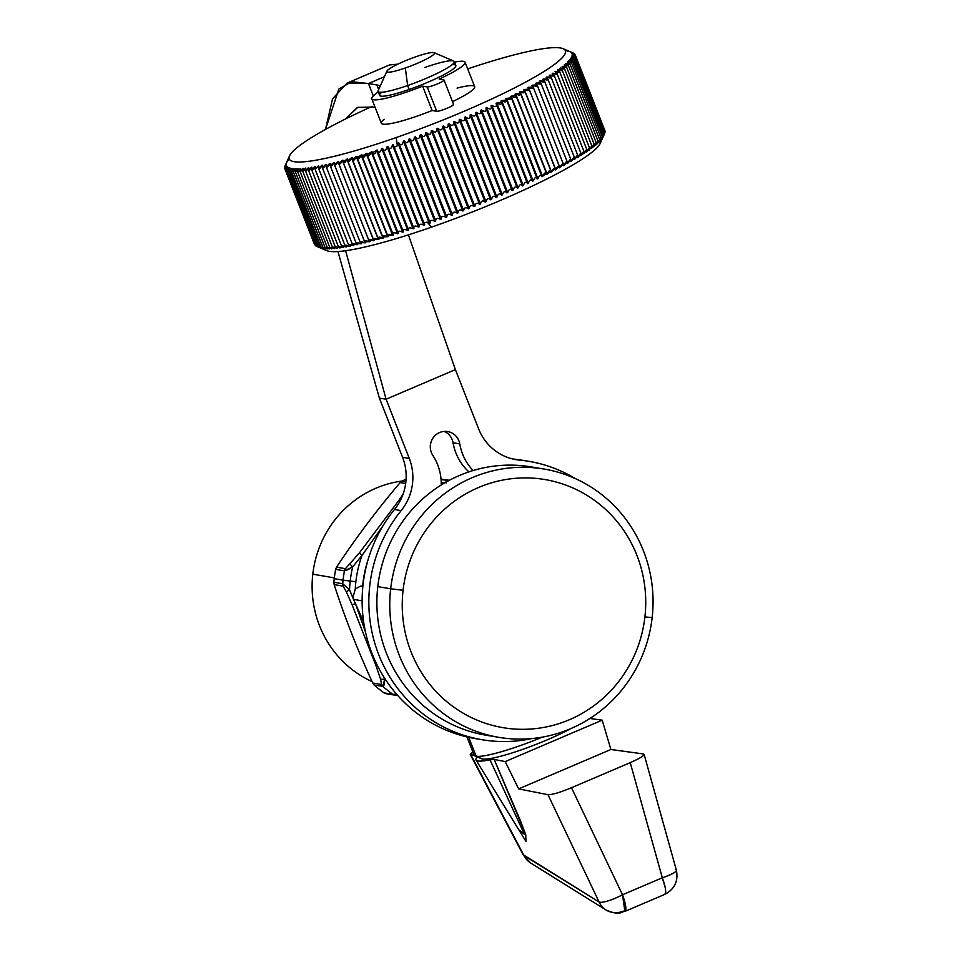 <?xml version="1.0" encoding="UTF-8"?>
<svg xmlns="http://www.w3.org/2000/svg" width="961" height="961" viewBox="0 0 961 961"><rect width="100%" height="100%" fill="white"/><g stroke="black" fill="none" stroke-linecap="round" stroke-linejoin="round"><path stroke-width="1.44" d="M441.231 483.972A112.509 108.785 -80.6 0 1 443.826 483.407A112.509 108.785 99.4 0 0 441.231 483.972M355.87 581.729A112.509 108.785 -80.6 0 1 362.033 555.386A112.509 108.785 99.4 0 0 355.87 581.729L350.212 581.057A117.626 113.722 -80.6 0 1 352.675 566.882L362.033 555.386L359.33 552.971L398.887 500.381L400.293 500.549L398.887 500.381L359.33 552.971L345.431 568.672A5.117 4.949 99.4 0 0 344.47 570.846A122.744 118.671 99.4 0 0 343.065 580.144L334.236 578.678A122.744 118.671 99.4 0 0 333.887 582.27L334.152 584.612C344.639 617.022 357.492 649.828 372.712 683.019L374.129 684.965A122.744 118.671 99.4 0 0 384.04 692.869L392.857 694.335A122.744 118.671 -80.6 0 1 382.946 686.43L381.613 684.508L372.712 683.019C357.492 649.828 344.639 617.022 334.152 584.612L343.041 586.09L346.296 591.724L349.528 589.874A117.626 113.722 -80.6 0 1 350.212 581.057L355.87 581.729A112.509 108.785 99.4 0 0 355.27 589.093L360.219 586.234L362.838 586.666L360.219 586.234L355.27 589.093A112.509 108.785 -80.6 0 1 355.87 581.729M367.775 560.768A107.404 103.836 99.4 0 0 363.018 582.642A107.404 103.836 -80.6 0 1 367.775 560.768M363.282 582.678L363.018 582.642A107.404 103.836 99.4 0 0 362.693 585.898L360.219 586.234L362.693 585.898A107.404 103.836 -80.6 0 1 363.018 582.642L363.282 582.678M362.129 600.817L353.504 599.388L352.927 597.634L355.27 589.093L352.927 597.634L349.528 589.874L353.504 599.388L362.129 600.817M363.666 621.995L353.504 599.388L355.33 603.532L352.206 605.022L346.296 591.724L352.206 605.022L355.33 603.532L363.666 621.995M482.278 739.766A141.147 136.474 99.4 0 0 532.154 738.516A141.147 136.474 -80.6 0 1 387.763 673.469A141.147 136.474 -80.6 0 1 401.157 510.615A141.147 136.474 99.4 0 0 377.072 650.213A141.147 136.474 99.4 0 0 482.278 739.766L475.575 738.649A141.147 136.474 -80.6 0 1 370.369 649.095A141.147 136.474 -80.6 0 1 394.454 509.498L401.157 510.615A51.137 49.443 99.4 0 0 409.278 458.421A51.137 49.443 -80.6 0 1 401.157 510.615L394.454 509.498A51.137 49.443 99.4 0 0 402.575 457.304L409.278 458.421L386.082 399.223L379.379 398.106L386.082 399.223L409.278 458.421L402.575 457.304L379.379 398.106L337.948 251.53L379.379 398.106L402.575 457.304A51.137 49.443 -80.6 0 1 394.454 509.498A141.147 136.474 99.4 0 0 370.958 650.729A141.147 136.474 99.4 0 0 478.926 739.165M525.235 460.775A141.147 136.474 99.4 0 0 512.79 458.986A141.147 136.474 -80.6 0 1 521.883 460.175L528.586 461.28A141.147 136.474 99.4 0 0 519.433 460.091L512.838 458.998L519.433 460.091A51.137 49.443 -80.6 0 1 516.117 459.658A51.137 49.443 -80.6 0 1 478.602 428.81L455.394 369.613L478.602 428.81A51.137 49.443 99.4 0 0 519.433 460.091A141.147 136.474 -80.6 0 1 575.375 478.602A141.147 136.474 99.4 0 0 528.586 461.28M444.246 431.405A15.34 14.835 -80.6 0 1 453.063 442.757A51.137 49.443 99.4 0 0 468.896 471.875A51.137 49.443 -80.6 0 1 453.063 442.757L459.766 443.874A51.137 49.443 99.4 0 0 473.088 470.542A51.137 49.443 -80.6 0 1 459.766 443.874L453.063 442.757A15.34 14.835 99.4 0 0 444.246 431.405M441.219 484.993A51.137 49.443 99.4 0 0 432.822 455.382A15.34 14.835 -80.6 0 1 447.658 431.561A15.34 14.835 -80.6 0 1 459.766 443.874A15.34 14.835 99.4 0 0 439.597 432.546A15.34 14.835 99.4 0 0 432.822 455.382A51.137 49.443 -80.6 0 1 441.219 484.993M449.364 480.284L441.027 479.167L449.364 480.284M406.083 479.191A122.744 118.671 99.4 0 0 402.058 481.077L400.172 482.566C376.592 510.387 355.378 538.592 336.53 567.194L335.653 569.38A122.744 118.671 99.4 0 0 334.236 578.678A122.744 118.671 -80.6 0 1 335.653 569.38L344.47 570.846L335.653 569.38L336.53 567.194L345.431 568.672L336.53 567.194C355.378 538.592 376.592 510.387 400.172 482.566L405.674 483.491L400.172 482.566L402.058 481.077L405.89 481.725L402.058 481.077A122.744 118.671 -80.6 0 1 406.083 479.191M383.115 525.607L362.033 555.386L352.675 566.882A117.626 113.722 99.4 0 0 350.212 581.057L343.065 580.144A122.744 118.671 -80.6 0 1 344.47 570.846L345.431 568.672L359.33 552.971L362.033 555.386M441.207 482.338L444.835 482.806L441.207 482.338M446.048 480.224L441.063 479.551L446.048 480.224L446.072 482.963L446.048 480.224M365.504 632.086L355.798 604.601L365.504 632.086M376.171 666.189L352.206 605.022L376.171 666.189L377.841 666.417L376.171 666.189L380.592 679.247L376.171 666.189M383.727 676.796L384.592 679.331L380.592 679.247L381.613 684.508L380.592 679.247L384.592 679.331L383.727 676.796M384.592 679.331A117.626 113.722 99.4 0 0 386.658 681.301A117.626 113.722 -80.6 0 1 384.592 679.331L382.946 686.43A122.744 118.671 99.4 0 0 392.857 694.335A5.117 4.949 99.4 0 0 394.863 695.163A5.117 4.949 99.4 0 0 394.875 695.163L397.806 695.584M482.566 759.022A56.255 7.556 158.6 0 1 481.545 758.746L475.01 755.959A61.372 8.241 -21.4 0 0 476.127 756.259L482.566 759.022A56.255 7.556 -21.4 0 0 520.165 750.253A56.255 7.556 -21.4 0 0 570.702 728.654A56.255 7.556 158.6 0 1 520.165 750.253A56.255 7.556 158.6 0 1 482.566 759.022L476.127 756.259A61.372 8.241 -21.4 0 0 542.352 737.123A61.372 8.241 158.6 0 1 476.127 756.259L468.704 737.315L476.127 756.259A61.372 8.241 158.6 0 1 474.085 755.13L466.95 736.919M384.388 76.748L368.459 83.547L347.053 83.09L332.554 98.803L325.503 129.423L338.849 89.025L351.738 81.685L368.459 83.547L384.388 76.748M347.053 83.09L389.577 64.928L397.878 64.147M386.082 399.223L455.394 369.613L408.413 234.856L455.394 369.613L386.082 399.223L345.624 250.725L386.082 399.223M537.259 468.079A136.042 131.525 99.4 0 0 377.781 586.642A136.042 131.525 99.4 0 0 492.681 736.138M386.022 693.686L395.007 695.175L384.04 692.869A122.744 118.671 -80.6 0 1 374.129 684.965L382.946 686.43L374.129 684.965L372.712 683.019L381.613 684.508A5.117 4.949 99.4 0 0 382.946 686.43M334.332 577.897L312.805 574.173A105.217 101.722 -80.6 0 1 402.154 481.029A105.217 101.722 99.4 0 0 312.805 574.173L334.332 577.897M403.007 494.35L398.887 500.381L403.007 494.35M346.525 570.293L349.239 568.936M352.675 566.882L350.068 564.179L352.675 566.882L344.47 570.846M349.528 589.874L342.705 583.735A122.744 118.671 -80.6 0 1 343.065 580.144L350.212 581.057A117.626 113.722 99.4 0 0 349.528 589.874L346.296 591.724L343.041 586.09L342.705 583.735L349.528 589.874M396.557 694.154L392.857 694.335L396.557 694.154M383.895 685.349L384.376 682.911M444.03 80.027L453.58 104.401A9.202 1.237 158.6 0 1 446.397 108.533A9.202 1.237 158.6 0 1 436.738 111.284L427.189 86.922A9.202 1.237 -21.4 0 0 436.847 84.16A9.202 1.237 -21.4 0 0 444.03 80.027A9.202 1.237 -21.4 0 0 443.718 79.859L439.129 79.09A50.116 6.727 -21.4 0 0 465.112 62.273A50.116 6.727 -21.4 0 0 454.517 62.129A50.116 6.727 158.6 0 1 439.129 79.09L443.718 79.859A9.202 1.237 158.6 0 1 437.772 83.775A9.202 1.237 158.6 0 1 427.189 86.922L422.6 86.154A50.116 6.727 158.6 0 1 374.586 94.899A102.286 13.73 -21.4 0 0 378.19 91.619A102.286 13.73 158.6 0 1 374.586 94.899A50.116 6.727 -21.4 0 0 371.787 98.851A50.116 6.727 -21.4 0 0 422.6 86.154L432.15 110.527A50.116 6.727 158.6 0 1 381.337 123.212L371.787 98.851M380.063 86.406A102.286 13.73 -21.4 0 0 376.892 84.952L368.459 83.547L373.336 95.98L368.459 83.547L376.892 84.952A102.286 13.73 158.6 0 1 380.063 86.406M381.817 92.244A40.915 5.49 -21.4 0 0 409.182 89.469A40.915 5.49 -21.4 0 0 447.538 72.688A40.915 5.49 -21.4 0 0 452.126 64.699M375.018 107.091L357.72 107.344L345.383 119.044L357.396 107.488L375.018 107.091M499.095 737.375L486.206 735.237A136.042 131.525 -80.6 0 1 377.781 586.642L390.659 588.781A136.042 131.525 99.4 0 0 499.095 737.375A136.042 131.525 99.4 0 0 652.159 617.587A136.042 131.525 99.4 0 0 543.722 468.992A136.042 131.525 99.4 0 0 390.659 588.781L377.781 586.642A136.042 131.525 -80.6 0 1 530.844 466.842L543.722 468.992M386.106 693.698L384.04 692.869M334.152 584.612L333.887 582.27L342.705 583.735A5.117 4.949 99.4 0 0 343.041 586.09L334.152 584.612M342.705 583.735L333.887 582.27A122.744 118.671 -80.6 0 1 334.236 578.678L343.065 580.144A122.744 118.671 99.4 0 0 342.705 583.735M372.063 681.601A105.217 101.722 -80.6 0 1 312.805 574.173A105.217 101.722 99.4 0 0 372.063 681.601M489.99 759.803A61.372 8.241 158.6 0 1 476.98 757.22L476.704 755.947L476.98 757.22A61.372 8.241 -21.4 0 0 476.019 760.019A61.372 8.241 -21.4 0 0 489.99 759.803L524.43 834.316L518.712 829.715L524.43 834.316L489.99 759.803L494.17 759.406L489.99 759.803M474.302 755.478L470.854 754.793L472.788 751.814L470.253 754.457L474.302 755.478M470.253 754.457L523.373 855.182L530.652 863.002A20.457 19.064 -58.1 0 1 523.745 855.062A20.457 19.064 121.9 0 0 530.652 863.002L606.031 909.971A20.457 19.064 -58.1 0 1 599.123 902.031A20.457 4.493 -25.5 0 0 622.512 894.775L571.495 787.732L630.236 762.65L662.309 877.777A20.457 3.712 -15.6 0 0 676.352 870.113A20.457 3.712 164.4 0 1 662.309 877.777L630.236 762.65C641.179 757.797 645.54 754.89 643.341 753.953C645.54 754.89 641.179 757.797 630.236 762.65L571.495 787.732C559.939 792.489 552.095 794.807 547.974 794.687C552.095 794.807 559.939 792.489 571.495 787.732L622.512 894.775A20.457 4.493 154.5 0 1 599.123 902.031L547.974 794.687L518.664 788.885L610.896 749.496L518.664 788.885L505.198 761.592L602.187 720.161L610.896 749.496L643.341 753.953L610.896 749.496L602.187 720.161L589.91 718.48L602.187 720.161L505.198 761.592L494.17 759.406L520.165 820.141L525.739 834.604L525.943 841.368L507.864 812.009L525.943 841.368L525.739 834.604L494.17 759.406L505.198 761.592L518.664 788.885L547.974 794.687L599.123 902.031L523.745 855.062L470.854 754.793L523.373 855.182L599.123 902.031A20.457 19.064 121.9 0 0 606.031 909.971A20.457 19.064 121.9 0 0 623.317 911.088A20.457 4.445 -113.1 0 0 624.89 911.412L624.842 911.436M378.682 89.505L376.892 84.952L378.682 89.505M465.112 62.273L474.662 86.646A50.116 6.727 158.6 0 1 452.511 101.662A50.116 6.727 -21.4 0 0 457.052 88.124M427.189 86.922L436.738 111.284L432.15 110.527L422.6 86.154L427.189 86.922M378.105 91.427A40.915 5.49 -21.4 0 0 407.644 85.529L409.182 89.469A40.915 5.49 158.6 0 1 379.655 95.367L378.105 91.427M454.289 61.576L455.838 65.516A40.915 5.49 158.6 0 1 409.182 89.469L407.644 85.529A40.915 5.49 -21.4 0 0 454.289 61.576A40.915 5.49 -21.4 0 0 424.762 67.474M467.707 68.892A148.306 19.905 158.6 0 1 560.876 59.065A148.306 19.905 158.6 0 1 396.268 137.531A148.306 19.905 158.6 0 1 289.597 159.622A148.306 19.905 158.6 0 1 372.159 106.395A148.306 19.905 -21.4 0 0 289.501 155.922A148.306 19.905 -21.4 0 0 396.268 137.531A148.306 19.905 -21.4 0 0 563.122 48.687A148.306 19.905 -21.4 0 0 467.707 68.892M384.136 119.272A50.116 6.727 -21.4 0 0 432.15 110.527L436.738 111.284A9.202 1.237 -21.4 0 0 447.321 108.149A9.202 1.237 -21.4 0 0 453.268 104.232M644.903 616.926A125.807 121.639 99.4 0 0 538.208 478.614A125.807 121.639 99.4 0 0 403.067 590.294L390.659 588.781A136.042 131.525 -80.6 0 1 536.791 468.031A136.042 131.525 -80.6 0 1 652.159 617.587L644.903 616.926L652.159 617.587A136.042 131.525 -80.6 0 1 506.027 738.336A136.042 131.525 -80.6 0 1 390.659 588.781L403.067 590.294A125.807 121.639 99.4 0 0 509.762 728.606A125.807 121.639 99.4 0 0 644.903 616.926A125.807 121.639 -80.6 0 1 509.762 728.606A125.807 121.639 -80.6 0 1 403.067 590.294A125.807 121.639 -80.6 0 1 538.208 478.614A125.807 121.639 -80.6 0 1 644.903 616.926M434.072 52.675L453.676 61.023A40.915 5.49 158.6 0 1 407.644 85.529L405.302 67.991A25.575 3.436 -21.4 0 0 434.072 52.675A25.575 3.436 -21.4 0 0 416.005 56.711A25.575 3.436 -21.4 0 0 386.899 71.162A25.575 3.436 -21.4 0 0 405.302 67.991L407.644 85.529A40.915 5.49 158.6 0 1 378.19 90.598L386.899 71.162M572.792 52.831L563.122 48.687M463.61 210.567L463.646 210.651A153.424 20.589 158.6 0 1 462.794 210.988L431.369 130.792L462.782 210.964C460.043 209.138 458.457 209.762 458.025 212.813A153.424 20.589 158.6 0 1 457.172 213.138L425.735 132.918L457.172 213.126C454.313 211.324 452.727 211.937 452.415 214.94A153.424 20.589 158.6 0 1 451.562 215.252L420.125 135.033L451.55 215.24C448.583 213.474 446.997 214.075 446.805 217.018A153.424 20.589 158.6 0 1 445.964 217.33L414.527 137.111L445.952 217.318C442.877 215.588 441.303 216.165 441.231 219.06A153.424 20.589 158.6 0 1 440.39 219.36L408.954 139.153L440.378 219.348C437.195 217.642 435.621 218.219 435.681 221.054A153.424 20.589 158.6 0 1 434.84 221.354L403.416 141.135L434.84 221.342C431.549 219.661 429.987 220.213 430.168 223A153.424 20.589 158.6 0 1 429.339 223.288L397.902 143.081L429.339 223.288L397.914 143.105L429.327 223.276L427.357 222.207C424.57 222.351 423.681 223.252 424.702 224.898A153.424 20.589 158.6 0 1 423.885 225.174L392.448 144.967L423.873 225.162C420.389 223.541 418.864 224.057 419.296 226.736A153.424 20.589 158.6 0 1 418.491 227.012L387.055 146.793L418.467 227C414.9 225.391 413.386 225.895 413.951 228.526A153.424 20.589 158.6 0 1 413.146 228.79L381.709 148.571L413.134 228.778C409.47 227.192 407.981 227.685 408.677 230.244A153.424 20.589 158.6 0 1 407.884 230.508L376.448 150.288L407.872 230.496C404.125 228.922 402.659 229.391 403.488 231.913A153.424 20.589 158.6 0 1 402.707 232.154L371.27 151.946L402.695 232.142C398.863 230.592 397.422 231.048 398.383 233.511A153.424 20.589 158.6 0 1 397.614 233.739L366.177 153.532L397.602 233.727C393.698 232.19 392.28 232.622 393.373 235.037A153.424 20.589 158.6 0 1 392.629 235.265L361.192 155.045L392.629 235.265L361.18 155.081L392.605 235.253L387.655 235.541L388.46 236.502A153.424 20.589 158.6 0 1 387.739 236.718L356.303 156.499L387.739 236.718L356.291 156.523L387.715 236.706L382.778 236.886L383.667 237.884A153.424 20.589 158.6 0 1 382.959 238.088L351.522 157.88L382.959 238.088L351.522 157.904L382.934 238.076L378.021 238.16L378.994 239.205A153.424 20.589 158.6 0 1 378.298 239.397L346.861 159.178L378.298 239.397L346.861 159.202L378.286 239.385L373.397 239.361L374.442 240.442A153.424 20.589 158.6 0 1 373.769 240.622L342.332 160.403L373.769 240.622L342.332 160.427L373.745 240.61L368.892 240.478L370.033 241.595A153.424 20.589 158.6 0 1 369.372 241.764L337.936 161.58A153.424 20.589 -21.4 0 0 338.596 161.388L338.68 163.406L342.332 160.427A153.424 20.589 -21.4 0 0 343.005 160.223L343.137 162.145L346.861 159.178A153.424 20.589 -21.4 0 0 347.558 158.985L347.702 160.799L351.522 157.904A153.424 20.589 -21.4 0 0 352.231 157.676L352.411 159.382L356.291 156.523A153.424 20.589 -21.4 0 0 357.036 156.283L357.216 157.88L361.192 155.045A153.424 20.589 -21.4 0 0 361.937 154.829L362.141 156.319L366.177 153.532A153.424 20.589 -21.4 0 0 366.946 153.292L367.162 154.673L371.27 151.97A153.424 20.589 -21.4 0 0 372.051 151.694L372.267 152.967L376.448 150.288A153.424 20.589 -21.4 0 0 377.241 150.036C378.826 153.292 380.328 152.811 381.721 148.595A153.424 20.589 -21.4 0 0 382.514 148.306C384.232 151.514 385.745 151.021 387.055 146.829L387.055 146.793A153.424 20.589 -21.4 0 0 387.86 146.528C389.71 149.676 391.235 149.159 392.448 144.991A153.424 20.589 -21.4 0 0 393.265 144.679C393.866 147.153 395.223 147.465 397.349 145.64L397.902 143.081A153.424 20.589 -21.4 0 0 398.731 142.793C400.833 145.832 402.395 145.279 403.416 141.159A153.424 20.589 -21.4 0 0 404.245 140.835C406.479 143.826 408.041 143.273 408.954 139.177A153.424 20.589 -21.4 0 0 409.794 138.84C412.149 141.772 413.723 141.207 414.539 137.135A153.424 20.589 -21.4 0 0 415.38 136.798C417.843 139.681 419.44 139.105 420.137 135.057L420.125 135.033A153.424 20.589 -21.4 0 0 420.978 134.72C423.573 137.543 425.158 136.955 425.747 132.942A153.424 20.589 -21.4 0 0 426.588 132.594C429.303 135.369 430.888 134.768 431.369 130.792L431.357 130.768A153.424 20.589 -21.4 0 0 432.21 130.444C435.033 133.159 436.618 132.546 436.979 128.606A153.424 20.589 -21.4 0 0 437.82 128.257C440.763 130.912 442.348 130.288 442.577 126.396A153.424 20.589 -21.4 0 0 443.417 126.035C446.469 128.642 448.042 128.017 448.162 124.149L448.15 124.125A153.424 20.589 -21.4 0 0 448.991 123.789C452.15 126.347 453.724 125.711 453.712 121.891A153.424 20.589 -21.4 0 0 454.541 121.53C457.796 124.029 459.358 123.392 459.226 119.608A153.424 20.589 -21.4 0 0 460.043 119.236C463.406 121.687 464.956 121.05 464.692 117.314A153.424 20.589 -21.4 0 0 465.508 116.942L465.52 116.966C468.98 119.332 470.506 118.683 470.109 114.996L470.097 114.984A153.424 20.589 -21.4 0 0 470.914 114.635C474.458 116.978 475.983 116.329 475.455 112.677A153.424 20.589 -21.4 0 0 476.248 112.317C479.887 114.611 481.389 113.963 480.74 110.359A153.424 20.589 -21.4 0 0 481.521 109.986C485.245 112.245 486.71 111.584 485.942 108.04L485.918 108.016A153.424 20.589 -21.4 0 0 486.698 107.668C490.506 109.866 491.96 109.218 491.047 105.71L491.035 105.698A153.424 20.589 -21.4 0 0 491.804 105.35C495.684 107.5 497.101 106.851 496.068 103.404L496.044 103.38A153.424 20.589 -21.4 0 0 496.801 103.031L501.69 102.178L500.981 101.097A153.424 20.589 -21.4 0 0 501.69 100.725L506.567 99.956L505.786 98.803A153.424 20.589 -21.4 0 0 506.483 98.442L511.336 97.758L510.459 96.52A153.424 20.589 -21.4 0 0 511.144 96.16L515.973 95.571L515 94.25A153.424 20.589 -21.4 0 0 515.685 93.914L520.49 93.397L519.445 92.04A153.424 20.589 -21.4 0 0 520.081 91.679L524.862 91.259L523.721 89.805A153.424 20.589 -21.4 0 0 524.358 89.481L529.091 89.145L527.853 87.631A153.424 20.589 -21.4 0 0 528.466 87.307L533.175 87.055L531.841 85.493A153.424 20.589 -21.4 0 0 532.43 85.169L537.103 85L535.673 83.391A153.424 20.589 -21.4 0 0 536.238 83.078L540.863 82.982L539.361 81.337A153.424 20.589 -21.4 0 0 539.878 81.012L544.455 81L542.833 79.307A153.424 20.589 -21.4 0 0 543.349 79.006L547.866 79.066L546.16 77.336A153.424 20.589 -21.4 0 0 546.641 77.036L551.109 77.18L549.296 75.402A153.424 20.589 -21.4 0 0 549.752 75.126L554.161 75.342L552.251 73.541A153.424 20.589 -21.4 0 0 552.683 73.252L557.032 73.553L555.038 71.739A153.424 20.589 -21.4 0 0 555.422 71.45L559.71 71.811L557.584 69.961A153.424 20.589 -21.4 0 0 557.957 69.697L562.185 70.141L559.987 68.279A153.424 20.589 -21.4 0 0 560.299 68.015L564.455 68.519L562.137 66.633A153.424 20.589 -21.4 0 0 562.449 66.393L566.522 66.958L564.095 65.06A153.424 20.589 -21.4 0 0 564.383 64.831L568.383 65.468L565.861 63.57A153.424 20.589 -21.4 0 0 566.101 63.342L570.029 64.039L567.434 62.153A153.424 20.589 -21.4 0 0 567.615 61.924L571.471 62.681L568.744 60.783A153.424 20.589 -21.4 0 0 568.924 60.591L572.684 61.396L569.885 59.522A153.424 20.589 -21.4 0 0 570.005 59.318L573.693 60.183L570.786 58.321A153.424 20.589 -21.4 0 0 570.882 58.128C575.146 59.654 575.351 59.342 571.471 57.192L571.447 57.179A153.424 20.589 -21.4 0 0 571.531 57.011C575.747 58.537 575.879 58.249 571.939 56.146A153.424 20.589 -21.4 0 0 571.963 55.99C576.12 57.516 576.204 57.252 572.179 55.185A153.424 20.589 -21.4 0 0 572.167 55.041C576.276 56.567 576.288 56.327 572.203 54.309L572.179 54.297A153.424 20.589 -21.4 0 0 572.155 54.176C576.204 55.714 576.156 55.498 572.011 53.516L571.975 53.504A153.424 20.589 -21.4 0 0 571.927 53.396C575.903 54.945 575.795 54.753 571.591 52.819L571.555 52.807A153.424 20.589 -21.4 0 0 571.483 52.711C575.375 54.26 575.207 54.092 570.954 52.194L570.918 52.182A153.424 20.589 -21.4 0 0 570.81 52.098C574.63 53.672 574.39 53.528 570.101 51.666L570.065 51.654A153.424 20.589 -21.4 0 0 569.921 51.582L569.02 51.233L569.921 51.582A153.424 20.589 158.6 0 1 570.065 51.654L570.101 51.666C574.39 53.528 574.63 53.672 570.81 52.098A153.424 20.589 158.6 0 1 570.918 52.182L570.954 52.194C575.207 54.092 575.375 54.26 571.483 52.711A153.424 20.589 158.6 0 1 571.555 52.807L571.591 52.819C575.795 54.753 575.903 54.945 571.927 53.396A153.424 20.589 158.6 0 1 571.975 53.504L572.011 53.516C576.156 55.498 576.204 55.714 572.155 54.176A153.424 20.589 158.6 0 1 572.179 54.297L572.203 54.309C576.288 56.327 576.276 56.567 572.167 55.041A153.424 20.589 158.6 0 1 572.155 55.173L572.179 55.185C576.204 57.252 576.12 57.516 571.963 55.99A153.424 20.589 158.6 0 1 571.903 56.134L571.939 56.146C575.879 58.249 575.747 58.537 571.531 57.011A153.424 20.589 158.6 0 1 571.447 57.179L571.471 57.192C575.351 59.342 575.146 59.654 570.882 58.128A153.424 20.589 158.6 0 1 570.762 58.297L570.786 58.321C574.582 60.507 574.33 60.843 570.005 59.318A153.424 20.589 158.6 0 1 569.861 59.51L569.885 59.522C573.597 61.756 573.273 62.117 568.924 60.591A153.424 20.589 158.6 0 1 568.744 60.783L568.768 60.795C572.396 63.09 572.011 63.462 567.615 61.924A153.424 20.589 158.6 0 1 567.41 62.141L567.434 62.153C570.966 64.495 570.522 64.892 566.101 63.342A153.424 20.589 158.6 0 1 565.861 63.57L565.885 63.582C569.332 65.973 568.828 66.393 564.383 64.831A153.424 20.589 158.6 0 1 564.095 65.06L564.131 65.084C567.47 67.522 566.906 67.955 562.449 66.393A153.424 20.589 158.6 0 1 562.137 66.633L562.161 66.645C565.404 69.144 564.78 69.6 560.299 68.015A153.424 20.589 158.6 0 1 559.963 68.267L559.987 68.279C563.122 70.826 562.449 71.294 557.957 69.697A153.424 20.589 158.6 0 1 557.584 69.961L557.62 69.973C560.647 72.58 559.915 73.072 555.422 71.45A153.424 20.589 158.6 0 1 555.014 71.715L555.038 71.739C557.969 74.381 557.176 74.898 552.683 73.252A153.424 20.589 158.6 0 1 552.251 73.541L552.275 73.553C555.086 76.255 554.245 76.784 549.752 75.126A153.424 20.589 158.6 0 1 549.296 75.402L549.32 75.426C552.01 78.189 551.121 78.718 546.641 77.036A153.424 20.589 158.6 0 1 546.16 77.336L546.184 77.348C548.755 80.159 547.818 80.712 543.349 79.006A153.424 20.589 158.6 0 1 542.833 79.307L542.857 79.319C545.319 82.19 544.322 82.754 539.878 81.012A153.424 20.589 158.6 0 1 539.337 81.325L539.361 81.337C541.692 84.268 540.659 84.844 536.238 83.078A153.424 20.589 158.6 0 1 535.673 83.391L535.697 83.403C537.908 86.382 536.815 86.971 532.43 85.169A153.424 20.589 158.6 0 1 531.841 85.493L531.865 85.517C533.956 88.544 532.814 89.145 528.466 87.307A153.424 20.589 158.6 0 1 527.853 87.631L527.877 87.655C529.835 90.742 528.658 91.355 524.358 89.481A153.424 20.589 158.6 0 1 523.721 89.805L523.733 89.829C525.559 92.965 524.346 93.589 520.081 91.679A153.424 20.589 158.6 0 1 519.433 92.016L519.445 92.04C521.15 95.235 519.889 95.86 515.685 93.914A153.424 20.589 158.6 0 1 515 94.25L515.024 94.262C516.586 97.517 515.3 98.142 511.144 96.16A153.424 20.589 158.6 0 1 510.447 96.508L510.459 96.52C511.901 99.824 510.567 100.461 506.483 98.442A153.424 20.589 158.6 0 1 505.762 98.779L505.786 98.803C507.084 102.154 505.726 102.791 501.69 100.725A153.424 20.589 158.6 0 1 500.957 101.073L500.981 101.097C502.147 104.497 500.753 105.145 496.801 103.031A153.424 20.589 158.6 0 1 496.044 103.38L496.068 103.404C497.101 106.851 495.684 107.5 491.804 105.35A153.424 20.589 158.6 0 1 491.035 105.698L491.047 105.71C491.96 109.218 490.506 109.866 486.698 107.668A153.424 20.589 158.6 0 1 485.918 108.016L485.942 108.04C486.71 111.584 485.245 112.245 481.521 109.986A153.424 20.589 158.6 0 1 480.728 110.335L480.74 110.359C481.389 113.963 479.887 114.611 476.248 112.317A153.424 20.589 158.6 0 1 475.443 112.665L475.455 112.677C475.983 116.329 474.458 116.978 470.914 114.635A153.424 20.589 158.6 0 1 470.097 114.984L470.109 114.996C470.506 118.683 468.98 119.332 465.52 116.966L465.508 116.942A153.424 20.589 158.6 0 1 464.68 117.29L464.692 117.314C464.956 121.05 463.406 121.687 460.043 119.236A153.424 20.589 158.6 0 1 459.214 119.584L459.226 119.608C459.358 123.392 457.796 124.029 454.541 121.53A153.424 20.589 158.6 0 1 453.7 121.867L453.712 121.891C453.724 125.711 452.15 126.347 448.991 123.789A153.424 20.589 158.6 0 1 448.15 124.125L448.162 124.149C448.042 128.017 446.469 128.642 443.417 126.035A153.424 20.589 158.6 0 1 442.577 126.371L442.577 126.396C442.348 130.288 440.763 130.912 437.82 128.257A153.424 20.589 158.6 0 1 436.967 128.582L436.979 128.606C436.618 132.546 435.033 133.159 432.21 130.444A153.424 20.589 158.6 0 1 431.357 130.768L431.369 130.792C430.888 134.768 429.303 135.369 426.588 132.594A153.424 20.589 158.6 0 1 425.735 132.918L425.747 132.942C425.158 136.955 423.573 137.543 420.978 134.72A153.424 20.589 158.6 0 1 420.125 135.033L420.137 135.057C419.44 139.105 417.843 139.681 415.38 136.798A153.424 20.589 158.6 0 1 414.527 137.111L414.539 137.135C413.723 141.207 412.149 141.772 409.794 138.84A153.424 20.589 158.6 0 1 408.954 139.153L408.954 139.177C408.041 143.273 406.479 143.826 404.245 140.835A153.424 20.589 158.6 0 1 403.416 141.135L403.416 141.159C402.395 145.279 400.833 145.832 398.731 142.793A153.424 20.589 158.6 0 1 397.902 143.081L397.349 145.64L396.268 137.531L397.349 145.64C395.223 147.465 393.866 147.153 393.265 144.679A153.424 20.589 158.6 0 1 392.448 144.967L392.448 144.991C391.235 149.159 389.71 149.676 387.86 146.528A153.424 20.589 158.6 0 1 387.055 146.793L387.055 146.829C385.745 151.021 384.232 151.514 382.514 148.306A153.424 20.589 158.6 0 1 381.709 148.571L381.721 148.595C380.328 152.811 378.826 153.292 377.241 150.036A153.424 20.589 158.6 0 1 376.448 150.288L376.448 150.312C374.97 154.541 373.505 155.009 372.051 151.694A153.424 20.589 158.6 0 1 371.27 151.946L371.27 151.97C369.709 156.211 368.267 156.655 366.946 153.292A153.424 20.589 158.6 0 1 366.177 153.532L366.177 153.556C364.543 157.808 363.126 158.229 361.937 154.829A153.424 20.589 158.6 0 1 361.192 155.045L361.18 155.081C359.474 159.346 358.093 159.742 357.036 156.283A153.424 20.589 158.6 0 1 356.303 156.499L356.291 156.523C354.525 160.799 353.167 161.184 352.231 157.676A153.424 20.589 158.6 0 1 351.522 157.88L351.522 157.904C349.684 162.181 348.362 162.541 347.558 158.985A153.424 20.589 158.6 0 1 346.861 159.178L346.861 159.202C344.963 163.49 343.678 163.826 343.005 160.223A153.424 20.589 158.6 0 1 342.332 160.403L342.332 160.427C340.374 164.715 339.137 165.04 338.596 161.388A153.424 20.589 158.6 0 1 337.936 161.556L337.936 161.58C335.93 165.869 334.728 166.157 334.32 162.457A153.424 20.589 158.6 0 1 333.683 162.613L333.671 162.649C331.629 166.938 330.464 167.202 330.188 163.466A153.424 20.589 158.6 0 1 329.575 163.61L329.563 163.634C327.485 167.911 326.356 168.163 326.199 164.379A153.424 20.589 158.6 0 1 325.623 164.511L325.611 164.535C323.485 168.812 322.415 169.028 322.379 165.208A153.424 20.589 158.6 0 1 321.827 165.328L321.815 165.352C319.665 169.616 318.632 169.821 318.728 165.953A153.424 20.589 158.6 0 1 318.187 166.061L315.04 169.1L315.244 166.601A153.424 20.589 158.6 0 1 314.727 166.697L314.727 166.721C312.529 170.974 311.604 171.118 311.929 167.178A153.424 20.589 158.6 0 1 311.448 167.25L311.436 167.286C309.238 171.514 308.349 171.635 308.805 167.658A153.424 20.589 158.6 0 1 308.349 167.719L308.337 167.755C306.127 171.959 305.298 172.067 305.862 168.043A153.424 20.589 158.6 0 1 305.43 168.103L305.43 168.127C303.208 172.319 302.427 172.391 303.111 168.343A153.424 20.589 158.6 0 1 302.715 168.391L302.703 168.415C300.481 172.584 299.76 172.632 300.553 168.559A153.424 20.589 158.6 0 1 300.18 168.583L300.168 168.607C297.958 172.764 297.297 172.788 298.186 168.68A153.424 20.589 158.6 0 1 297.85 168.692L297.838 168.716C295.64 172.836 295.039 172.836 296.036 168.704A153.424 20.589 158.6 0 1 295.724 168.704L295.712 168.728C293.525 172.824 292.985 172.8 294.078 168.643A153.424 20.589 158.6 0 1 293.802 168.619L293.79 168.655C291.627 172.728 291.135 172.668 292.336 168.487A153.424 20.589 158.6 0 1 292.084 168.451L292.072 168.487C289.934 172.524 289.513 172.439 290.799 168.235A153.424 20.589 158.6 0 1 290.582 168.199L290.57 168.223C288.468 172.235 288.108 172.127 289.477 167.911A153.424 20.589 158.6 0 1 289.297 167.851L289.285 167.875C287.219 171.851 286.907 171.719 288.372 167.478A153.424 20.589 158.6 0 1 288.228 167.406L288.216 167.43C286.186 171.37 285.946 171.214 287.483 166.962A153.424 20.589 158.6 0 1 287.363 166.878L287.351 166.902C285.381 170.806 285.201 170.626 286.81 166.361A153.424 20.589 158.6 0 1 286.726 166.265L286.714 166.289C284.792 170.157 284.672 169.941 286.366 165.664A153.424 20.589 158.6 0 1 286.318 165.556L286.306 165.58C284.432 169.412 284.372 169.172 286.138 164.884A153.424 20.589 158.6 0 1 286.114 164.763L286.102 164.787C284.288 168.571 284.3 168.319 286.126 164.031A153.424 20.589 158.6 0 1 286.138 163.887L286.126 163.911C284.384 167.658 284.456 167.37 286.33 163.082A153.424 20.589 158.6 0 1 286.39 162.926L286.762 162.049L286.39 162.926A153.424 20.589 -21.4 0 0 286.33 163.082C284.456 167.37 284.384 167.658 286.126 163.911L286.138 163.887A153.424 20.589 -21.4 0 0 286.126 164.031C284.3 168.319 284.288 168.571 286.102 164.787L286.114 164.763A153.424 20.589 -21.4 0 0 286.138 164.884C284.372 169.172 284.432 169.412 286.306 165.58L286.318 165.556A153.424 20.589 -21.4 0 0 286.366 165.664C284.672 169.941 284.792 170.157 286.714 166.289L286.726 166.265A153.424 20.589 -21.4 0 0 286.81 166.361C285.201 170.626 285.381 170.806 287.351 166.902L287.363 166.878A153.424 20.589 -21.4 0 0 287.483 166.962C285.946 171.214 286.186 171.37 288.216 167.43L288.228 167.406A153.424 20.589 -21.4 0 0 288.372 167.478C286.907 171.719 287.219 171.851 289.285 167.875L289.297 167.851A153.424 20.589 -21.4 0 0 289.477 167.911C288.108 172.127 288.468 172.235 290.57 168.223L290.582 168.199A153.424 20.589 -21.4 0 0 290.799 168.235L289.946 171.587L292.084 168.451A153.424 20.589 -21.4 0 0 292.336 168.487L291.555 171.779L293.802 168.619A153.424 20.589 -21.4 0 0 294.078 168.643L293.381 171.863L295.724 168.704A153.424 20.589 -21.4 0 0 296.036 168.704L295.411 171.863L297.85 168.692A153.424 20.589 -21.4 0 0 298.186 168.68L297.646 171.767L300.18 168.583A153.424 20.589 -21.4 0 0 300.553 168.559L300.072 171.575L302.715 168.391A153.424 20.589 -21.4 0 0 303.111 168.343L302.703 171.286L305.43 168.103A153.424 20.589 -21.4 0 0 305.862 168.043L305.526 170.902L308.337 167.755L308.601 168.403L308.349 167.719A153.424 20.589 -21.4 0 0 308.805 167.658L308.529 170.433L311.436 167.286L311.724 168.007L311.448 167.25A153.424 20.589 -21.4 0 0 311.929 167.178L311.712 169.869L314.727 166.721L315.028 167.514L314.727 166.697A153.424 20.589 -21.4 0 0 315.244 166.601L315.076 169.208L318.187 166.085L318.523 166.95L318.187 166.061A153.424 20.589 -21.4 0 0 318.728 165.953L318.62 168.463L321.815 165.352L322.187 166.313L321.827 165.328A153.424 20.589 -21.4 0 0 322.379 165.208L322.319 167.622L325.611 164.535L326.031 165.616L325.623 164.511A153.424 20.589 -21.4 0 0 326.199 164.379L326.187 166.697L329.563 163.634L330.043 164.86L329.575 163.61A153.424 20.589 -21.4 0 0 330.188 163.466L330.2 165.676L333.671 162.649L334.248 164.103L333.683 162.613A153.424 20.589 -21.4 0 0 334.32 162.457L334.368 164.583L337.936 161.58L369.348 241.752L364.531 241.523L365.757 242.677A153.424 20.589 158.6 0 1 365.12 242.833L360.303 242.496L361.624 243.674A153.424 20.589 158.6 0 1 361.012 243.818L356.243 243.385L357.636 244.587A153.424 20.589 158.6 0 1 357.048 244.719L352.327 244.19L353.816 245.415A153.424 20.589 158.6 0 1 353.252 245.535L348.579 244.911L350.164 246.16A153.424 20.589 158.6 0 1 349.624 246.268L344.999 245.548L346.681 246.821A153.424 20.589 158.6 0 1 346.164 246.917L341.599 246.112L343.365 247.397A153.424 20.589 158.6 0 1 342.885 247.47L338.368 246.581L340.242 247.866A153.424 20.589 158.6 0 1 339.786 247.938C335.269 246.34 334.452 246.448 337.299 248.262A153.424 20.589 158.6 0 1 336.867 248.31L336.843 248.298C332.35 246.701 331.581 246.785 334.548 248.563A153.424 20.589 158.6 0 1 334.14 248.599C329.623 246.965 328.914 247.025 331.989 248.779A153.424 20.589 158.6 0 1 331.617 248.803C327.1 247.133 326.452 247.169 329.623 248.887A153.424 20.589 158.6 0 1 329.287 248.899C324.782 247.217 324.181 247.229 327.473 248.923A153.424 20.589 158.6 0 1 327.16 248.911C322.668 247.205 322.139 247.193 325.515 248.851A153.424 20.589 158.6 0 1 325.238 248.839C320.77 247.097 320.289 247.061 323.773 248.707A153.424 20.589 158.6 0 1 323.521 248.671C319.088 246.905 318.668 246.833 322.235 248.455A153.424 20.589 158.6 0 1 322.019 248.406C317.61 246.605 317.25 246.521 320.914 248.118A153.424 20.589 158.6 0 1 320.734 248.058L320.734 248.058A153.424 20.589 -21.4 0 0 320.914 248.118C317.25 246.521 317.61 246.605 321.995 248.394C317.61 246.605 317.25 246.521 320.914 248.118M664.64 894.439L664.688 894.415C674.634 889.213 678.526 881.117 676.352 870.113L644.11 754.385L643.341 753.953M416.005 56.711A25.575 3.436 158.6 0 1 433.891 54.26A25.575 3.436 158.6 0 1 405.302 67.991A25.575 3.436 158.6 0 1 387.427 70.441A25.575 3.436 158.6 0 1 416.005 56.711M393.265 144.679L424.702 224.898C423.681 223.252 424.57 222.351 427.357 222.207L431.405 227.18A148.306 19.905 158.6 0 1 326.596 250.593L316.95 246.484L287.351 170.938M398.731 142.793L430.168 223C429.987 220.213 431.549 219.661 434.84 221.342L434.84 221.354A153.424 20.589 -21.4 0 0 435.681 221.054C435.621 218.219 437.195 217.642 440.378 219.348L440.39 219.36A153.424 20.589 -21.4 0 0 441.231 219.06C441.303 216.165 442.877 215.588 445.952 217.318L445.964 217.33A153.424 20.589 -21.4 0 0 446.805 217.018C446.997 214.075 448.583 213.474 451.55 215.24L451.562 215.252A153.424 20.589 -21.4 0 0 452.415 214.94C452.727 211.937 454.313 211.324 457.172 213.126L457.172 213.138A153.424 20.589 -21.4 0 0 458.025 212.813C458.457 209.762 460.043 209.138 462.782 210.964L462.794 210.988A153.424 20.589 -21.4 0 0 463.646 210.651L432.258 130.564M404.245 140.835L435.681 221.054M435.345 220.189L404.689 141.976M409.794 138.84L441.231 219.06M440.955 218.339L410.167 139.789M415.669 137.543L446.589 216.453M415.38 136.798L446.805 217.018M421.182 135.261L452.247 214.531M420.978 134.72L452.415 214.94M426.588 132.594L458.025 212.813M457.929 212.561L426.72 132.93M436.979 128.606L468.403 208.789C465.773 206.915 464.187 207.54 463.646 210.651C464.187 207.54 465.773 206.915 468.403 208.789L436.967 128.582M432.21 130.444L463.622 210.615M437.82 128.257L469.256 208.465A153.424 20.589 158.6 0 1 468.403 208.801L468.403 208.801A153.424 20.589 -21.4 0 0 469.256 208.465L437.82 128.257M442.577 126.396L473.977 206.519L442.637 126.528M602.895 137.363L602.883 137.399A153.424 20.589 -21.4 0 0 602.967 137.231L603.352 136.33L602.967 137.231A153.424 20.589 158.6 0 1 602.883 137.399L602.319 138.348A153.424 20.589 158.6 0 1 602.199 138.516L602.211 138.492C603.736 134.888 603.472 135.237 601.442 139.537L601.442 139.537A153.424 20.589 158.6 0 1 601.298 139.717L601.31 139.693C602.751 136.138 602.427 136.51 600.361 140.799L600.361 140.799A153.424 20.589 158.6 0 1 600.181 141.003L600.181 140.979C601.538 137.471 601.166 137.855 599.051 142.144L599.051 142.144A153.424 20.589 158.6 0 1 598.835 142.348L598.847 142.324C600.12 138.864 599.676 139.285 597.538 143.561L597.538 143.561A153.424 20.589 158.6 0 1 597.298 143.778L597.31 143.754C598.475 140.342 597.982 140.774 595.82 145.051L595.82 145.051A153.424 20.589 158.6 0 1 595.532 145.279L595.544 145.255C596.625 141.892 596.06 142.348 593.874 146.601L593.874 146.601A153.424 20.589 158.6 0 1 593.574 146.853L593.586 146.817C594.547 143.513 593.934 143.982 591.736 148.234L591.736 148.234A153.424 20.589 158.6 0 1 591.399 148.474L591.411 148.45C592.276 145.207 591.604 145.688 589.393 149.916L589.393 149.916A153.424 20.589 158.6 0 1 589.021 150.18L589.537 147.934L586.859 151.67A153.424 20.589 158.6 0 1 586.45 151.934L586.907 149.772L584.12 153.472A153.424 20.589 158.6 0 1 583.687 153.748L584.072 151.658L581.189 155.334A153.424 20.589 158.6 0 1 580.732 155.622L581.057 153.604L578.078 157.256A153.424 20.589 158.6 0 1 577.597 157.544L577.861 155.61L574.786 159.214L574.522 158.541L574.786 159.214A153.424 20.589 158.6 0 1 574.27 159.526L574.498 157.664L571.314 161.232L571.014 160.451L571.314 161.232A153.424 20.589 158.6 0 1 570.774 161.544L570.954 159.766L567.675 163.286L567.314 162.373L567.675 163.286A153.424 20.589 158.6 0 1 567.11 163.61L567.242 161.904L563.867 165.388L563.386 164.163L563.867 165.388A153.424 20.589 158.6 0 1 563.278 165.712L563.362 164.091L559.903 167.526L528.466 87.307L559.903 167.526A153.424 20.589 158.6 0 1 559.29 167.851L559.338 166.325L555.782 169.701L524.358 89.481L555.782 169.701A153.424 20.589 158.6 0 1 555.158 170.025L555.17 168.583L551.518 171.899L520.081 91.679L551.518 171.899A153.424 20.589 158.6 0 1 550.869 172.235L550.845 170.866L547.121 174.121L515.685 93.914L547.121 174.121A153.424 20.589 158.6 0 1 546.437 174.47L546.389 173.196L542.581 176.38L511.144 96.16L542.581 176.38A153.424 20.589 158.6 0 1 541.884 176.716L541.884 176.704C541.055 174.205 539.722 174.854 537.92 178.65L506.483 98.442L537.92 178.65A153.424 20.589 158.6 0 1 537.199 178.998L537.199 178.974C536.238 176.524 534.881 177.184 533.127 180.944L501.69 100.725L533.127 180.944A153.424 20.589 158.6 0 1 532.394 181.293L532.394 181.269C531.301 178.878 529.907 179.539 528.238 183.251L496.801 103.031L528.238 183.251A153.424 20.589 158.6 0 1 527.481 183.599L527.481 183.575C526.256 181.233 524.838 181.893 523.228 185.557L491.804 105.35L523.228 185.557A153.424 20.589 158.6 0 1 522.472 185.905L522.472 185.893C521.102 183.599 519.661 184.26 518.135 187.875L486.698 107.668L518.135 187.875A153.424 20.589 158.6 0 1 517.354 188.236L517.354 188.212C515.865 185.966 514.399 186.626 512.946 190.206L481.521 109.986L512.946 190.206A153.424 20.589 158.6 0 1 512.165 190.554L512.165 190.53C510.531 188.332 509.042 189.005 507.684 192.524L476.248 112.317L507.684 192.524A153.424 20.589 158.6 0 1 506.879 192.873L506.879 192.861C505.126 190.71 503.612 191.371 502.351 194.843L470.914 114.635L502.351 194.843A153.424 20.589 158.6 0 1 501.534 195.191L501.534 195.179C499.66 193.065 498.134 193.726 496.945 197.137L465.508 116.942L496.945 197.161A153.424 20.589 158.6 0 1 496.116 197.51L496.116 197.486C494.11 195.419 492.561 196.08 491.479 199.456L460.043 119.236L491.479 199.456A153.424 20.589 158.6 0 1 490.651 199.804L490.651 199.78C488.512 197.762 486.951 198.41 485.978 201.738L454.541 121.53L485.978 201.738A153.424 20.589 158.6 0 1 485.137 202.086L485.137 202.062C482.866 200.092 481.305 200.729 480.428 204.008L448.991 123.789L480.428 204.008A153.424 20.589 158.6 0 1 479.587 204.345L479.587 204.333C477.197 202.387 475.623 203.035 474.854 206.255L443.417 126.035L474.854 206.255A153.424 20.589 158.6 0 1 474.001 206.591L474.001 206.567C471.491 204.669 469.905 205.306 469.256 208.465C469.905 205.306 471.491 204.669 474.001 206.567L473.965 206.471M448.294 124.498L479.479 204.068M474.001 206.567L474.001 206.591A153.424 20.589 -21.4 0 0 474.854 206.255C475.623 203.035 477.197 202.387 479.587 204.333L448.162 124.149M453.928 122.443L484.969 201.654M479.587 204.333L479.587 204.345A153.424 20.589 -21.4 0 0 480.428 204.008C481.305 200.729 482.866 200.092 485.137 202.062L453.7 121.867M459.526 120.365L490.422 199.215M485.137 202.062L485.137 202.086A153.424 20.589 -21.4 0 0 485.978 201.738C486.951 198.41 488.512 197.762 490.651 199.78L459.214 119.584M465.076 118.263L495.84 196.765M490.651 199.78L490.651 199.804A153.424 20.589 -21.4 0 0 491.479 199.456C492.561 196.08 494.11 195.419 496.116 197.486L464.68 117.29M470.554 116.149L501.186 194.314M496.116 197.486L496.116 197.51A153.424 20.589 -21.4 0 0 496.945 197.161L496.945 197.137C498.134 193.726 499.66 193.065 501.534 195.179L470.109 114.996M501.534 195.179L501.534 195.191A153.424 20.589 -21.4 0 0 502.351 194.843C503.612 191.371 505.126 190.71 506.879 192.861L475.443 112.665M506.879 192.861L506.879 192.873A153.424 20.589 -21.4 0 0 507.684 192.524C509.042 189.005 510.531 188.332 512.165 190.53L480.728 110.335M512.165 190.53L512.165 190.554A153.424 20.589 -21.4 0 0 512.946 190.206C514.399 186.626 515.865 185.966 517.354 188.212L485.942 108.04M517.354 188.212L517.354 188.236A153.424 20.589 -21.4 0 0 518.135 187.875C519.661 184.26 521.102 183.599 522.472 185.893L491.047 105.71M522.472 185.893L522.472 185.905A153.424 20.589 -21.4 0 0 523.228 185.557C524.838 181.893 526.256 181.233 527.481 183.575L496.068 103.404M527.481 183.575L527.481 183.599A153.424 20.589 -21.4 0 0 528.238 183.251C529.907 179.539 531.301 178.878 532.394 181.269L501.69 102.178M532.394 181.269L532.394 181.293A153.424 20.589 -21.4 0 0 533.127 180.944C534.881 177.184 536.238 176.524 537.199 178.974L506.567 99.956M537.199 178.974L537.199 178.998A153.424 20.589 -21.4 0 0 537.92 178.65C539.722 174.854 541.055 174.205 541.884 176.704L511.336 97.758M532.43 85.169L533.127 86.946L532.43 85.169M536.238 83.078L536.767 84.424L536.238 83.078M539.878 81.012L540.334 82.19L539.878 81.012M543.349 79.006L543.758 80.039L543.349 79.006M546.641 77.036L547.013 77.961L546.641 77.036M549.752 75.126L550.088 75.967L549.752 75.126M552.683 73.252L552.983 74.021L552.683 73.252M555.422 71.45L555.698 72.147L555.422 71.45M557.957 69.697L558.209 70.333L557.957 69.697M541.884 176.704L541.884 176.716A153.424 20.589 -21.4 0 0 542.581 176.38C544.455 172.536 545.74 171.887 546.449 174.446L546.437 174.47A153.424 20.589 -21.4 0 0 547.121 174.121C549.043 170.241 550.293 169.604 550.869 172.211L550.869 172.235A153.424 20.589 -21.4 0 0 551.518 171.899C553.5 167.983 554.713 167.346 555.158 170.001L555.158 170.025A153.424 20.589 -21.4 0 0 555.782 169.701C557.812 165.736 558.978 165.112 559.302 167.827L559.29 167.851A153.424 20.589 -21.4 0 0 559.903 167.526C561.969 163.538 563.098 162.926 563.29 165.688A153.424 20.589 -21.4 0 0 563.867 165.388C565.969 161.364 567.05 160.763 567.122 163.586A153.424 20.589 -21.4 0 0 567.675 163.286C569.813 159.238 570.846 158.649 570.786 161.52L570.774 161.544A153.424 20.589 -21.4 0 0 571.314 161.232C573.477 157.148 574.462 156.571 574.282 159.502A153.424 20.589 -21.4 0 0 574.786 159.214C576.972 155.105 577.909 154.541 577.597 157.52A153.424 20.589 -21.4 0 0 578.078 157.256C580.276 153.111 581.165 152.559 580.744 155.598A153.424 20.589 -21.4 0 0 581.189 155.334C583.399 151.165 584.24 150.637 583.699 153.724L583.687 153.748A153.424 20.589 -21.4 0 0 584.12 153.472C586.33 149.279 587.111 148.763 586.462 151.91L586.45 151.934A153.424 20.589 -21.4 0 0 586.859 151.67C589.069 147.453 589.79 146.949 589.033 150.156A153.424 20.589 -21.4 0 0 589.393 149.916C591.604 145.688 592.276 145.207 591.411 148.45L591.976 146.168L562.185 70.141M591.411 148.45L591.399 148.474A153.424 20.589 -21.4 0 0 591.736 148.234C593.934 143.982 594.547 143.513 593.586 146.817L594.222 144.462L564.455 68.519M593.586 146.817L593.574 146.853A153.424 20.589 -21.4 0 0 593.874 146.601C596.06 142.348 596.625 141.892 595.544 145.255L596.252 142.829L566.522 66.958M595.544 145.255L595.532 145.279A153.424 20.589 -21.4 0 0 595.82 145.051C597.982 140.774 598.475 140.342 597.31 143.754L598.09 141.267L568.383 65.468M597.31 143.754L597.298 143.778A153.424 20.589 -21.4 0 0 597.538 143.561C599.676 139.285 600.12 138.864 598.847 142.324L599.712 139.777L570.029 64.039M598.847 142.324L598.835 142.348A153.424 20.589 -21.4 0 0 599.051 142.144C601.166 137.855 601.538 137.471 600.181 140.979L601.13 138.372L571.471 62.681M600.181 140.979L600.181 141.003A153.424 20.589 -21.4 0 0 600.361 140.799C602.427 136.51 602.751 136.138 601.31 139.693L602.331 137.039L572.684 61.396M601.31 139.693L601.298 139.717A153.424 20.589 -21.4 0 0 601.442 139.537C603.472 135.237 603.736 134.888 602.211 138.492L603.316 135.777L573.693 60.183M570.882 58.128L570.882 58.128C575.146 59.654 575.351 59.342 571.471 57.192M571.531 57.011L571.531 57.011C575.747 58.537 575.879 58.249 571.939 56.146L571.903 56.134M571.963 55.99L571.963 55.99C576.12 57.516 576.204 57.252 572.179 55.185L572.155 55.173M604.974 132.51L604.613 133.435L604.974 132.51L575.375 56.987M572.167 55.041L572.167 55.041C576.276 56.567 576.288 56.327 572.203 54.309L572.215 54.321M605.082 131.585L575.495 56.086M575.399 55.257L604.986 130.84M572.155 54.176C576.204 55.714 576.156 55.498 572.011 53.516M571.927 53.396C575.903 54.945 575.795 54.753 571.591 52.819M571.483 52.711C575.375 54.26 575.207 54.092 570.954 52.194M570.81 52.098C574.63 53.672 574.39 53.528 570.101 51.666M567.639 51.209L566.209 50.609M288.288 159.742L287.663 161.1M287.411 160.931L286.907 162.049M286.33 163.082C284.456 167.37 284.384 167.658 286.126 163.911M286.126 164.031C284.3 168.319 284.288 168.571 286.102 164.787M286.138 164.884C284.372 169.172 284.432 169.412 286.306 165.58M314.703 244.815L285.069 169.268M286.366 165.664C284.672 169.941 284.792 170.157 286.714 166.289M315.893 245.8L285.609 169.917M286.81 166.361C285.201 170.626 285.381 170.806 287.351 166.902M287.483 166.962C285.946 171.214 286.186 171.37 288.216 167.43M288.372 167.478C286.907 171.719 287.219 171.851 289.285 167.875M289.477 167.911C288.108 172.127 288.468 172.235 290.57 168.223M289.946 171.587L319.581 247.205L322.235 248.455C318.668 246.833 319.088 246.905 323.497 248.659L323.521 248.671A153.424 20.589 -21.4 0 0 323.773 248.707C320.289 247.061 320.77 247.097 325.214 248.827L325.238 248.839A153.424 20.589 -21.4 0 0 325.515 248.851L323.172 247.686M291.555 171.779L321.214 247.433L323.773 248.707M293.381 171.863L323.052 247.566L325.515 248.851C322.139 247.193 322.668 247.205 327.136 248.899L327.16 248.911A153.424 20.589 -21.4 0 0 327.473 248.923C324.181 247.229 324.782 247.217 329.263 248.887L329.287 248.899A153.424 20.589 -21.4 0 0 329.623 248.887C326.452 247.169 327.1 247.133 331.593 248.791L331.617 248.803A153.424 20.589 -21.4 0 0 331.989 248.779C328.914 247.025 329.623 246.965 334.116 248.587L334.14 248.599A153.424 20.589 -21.4 0 0 334.548 248.563C331.581 246.785 332.35 246.701 336.843 248.298L336.867 248.31A153.424 20.589 -21.4 0 0 337.299 248.262C334.452 246.448 335.269 246.34 339.762 247.926L339.786 247.938A153.424 20.589 -21.4 0 0 340.242 247.866C337.503 246.028 338.38 245.884 342.861 247.457L342.885 247.47A153.424 20.589 -21.4 0 0 343.365 247.397C340.759 245.511 341.684 245.343 346.14 246.905L346.164 246.917A153.424 20.589 -21.4 0 0 346.681 246.821C344.182 244.899 345.155 244.719 349.6 246.256L349.624 246.268A153.424 20.589 -21.4 0 0 350.164 246.16C347.786 244.214 348.807 243.998 353.24 245.523L353.252 245.535A153.424 20.589 -21.4 0 0 353.816 245.415C351.57 243.421 352.639 243.181 357.036 244.707L357.048 244.719A153.424 20.589 -21.4 0 0 357.636 244.587C355.51 242.556 356.627 242.292 360.988 243.806L361.012 243.818A153.424 20.589 -21.4 0 0 361.624 243.674C359.618 241.595 360.771 241.307 365.096 242.821L364.712 241.824L365.12 242.833A153.424 20.589 -21.4 0 0 365.757 242.677C363.883 240.55 365.084 240.25 369.348 241.752L369.372 241.764A153.424 20.589 -21.4 0 0 370.033 241.595C368.279 239.421 369.529 239.097 373.745 240.61L373.769 240.622A153.424 20.589 -21.4 0 0 374.442 240.442C372.832 238.22 374.105 237.872 378.286 239.385L378.298 239.397A153.424 20.589 -21.4 0 0 378.994 239.205C377.517 236.935 378.826 236.562 382.934 238.076L382.959 238.088A153.424 20.589 -21.4 0 0 383.667 237.884C382.322 235.577 383.667 235.181 387.715 236.706L387.739 236.718A153.424 20.589 -21.4 0 0 388.46 236.502C387.247 234.136 388.628 233.715 392.605 235.253L392.629 235.265A153.424 20.589 -21.4 0 0 393.373 235.037C392.28 232.622 393.698 232.19 397.602 233.727L397.614 233.739A153.424 20.589 -21.4 0 0 398.383 233.511C397.422 231.048 398.863 230.592 402.695 232.142L402.707 232.154A153.424 20.589 -21.4 0 0 403.488 231.913C402.659 229.391 404.125 228.922 407.872 230.496L407.884 230.508A153.424 20.589 -21.4 0 0 408.677 230.244C407.981 227.685 409.47 227.192 413.134 228.778L413.146 228.79A153.424 20.589 -21.4 0 0 413.951 228.526C413.386 225.895 414.9 225.391 418.467 227L418.491 227.012A153.424 20.589 -21.4 0 0 419.296 226.736C418.864 224.057 420.389 223.541 423.873 225.162L423.885 225.174A153.424 20.589 -21.4 0 0 424.702 224.898M295.411 171.863L325.106 247.626L327.473 248.923M297.646 171.767L327.365 247.59L329.623 248.887M300.072 171.575L329.815 247.47L331.989 248.779M302.703 171.286L332.482 247.253L334.548 248.563M305.526 170.902L335.329 246.965L337.299 248.262M362.141 156.319L393.373 235.037M367.162 154.673L398.383 233.511M372.267 152.967L403.488 231.913M377.241 150.036L408.677 230.244M382.514 148.306L413.951 228.526M387.86 146.528L419.296 226.736M622.512 894.775L624.89 911.412A20.457 4.445 -113.1 0 0 622.512 894.775L662.309 877.777L622.512 894.775M665.192 887.532L662.309 877.777A20.457 4.445 66.9 0 1 664.688 894.415L665.517 893.153M676.352 870.113A20.457 3.712 -15.6 0 0 675.511 869.405M316.049 246.04L316.938 246.448M604.589 133.639L600.229 143.357A148.306 19.905 158.6 0 1 431.405 227.18L427.357 222.207L429.339 223.288A153.424 20.589 -21.4 0 0 430.168 223M324.289 248.443A148.306 19.905 -21.4 0 0 431.405 227.18A148.306 19.905 -21.4 0 0 600.541 140.402M518.712 829.715L476.019 760.019M590.943 718.624L590.799 717.903M285.177 165.568L289.501 155.922M546.389 173.196L515.973 95.571M550.845 170.866L520.49 93.397M555.17 168.583L524.862 91.259M559.338 166.325L529.091 89.145M563.362 164.091L533.175 87.055M567.242 161.904L537.103 85M570.954 159.766L540.863 82.982M574.498 157.664L544.455 81M577.861 155.61L547.866 79.066M581.057 153.604L551.109 77.18M584.072 151.658L554.161 75.342M586.907 149.772L557.032 73.553M589.537 147.934L559.71 71.811M604.085 134.6L574.474 59.041M604.637 133.507L575.038 57.972M575.327 55.185L575.074 54.513M314.331 244.022L284.744 168.523M315.965 245.992L286.378 170.469M318.163 246.881L288.54 171.31M338.368 246.581L308.529 170.433M341.599 246.112L311.712 169.869M344.999 245.548L315.076 169.208M348.579 244.911L318.62 168.463M352.327 244.19L322.319 167.622M356.243 243.385L326.187 166.697M360.303 242.496L330.2 165.676M364.531 241.523L334.368 164.583M368.892 240.478L338.68 163.406M373.397 239.361L343.137 162.145M378.021 238.16L347.702 160.799M382.778 236.886L352.411 159.382M387.655 235.541L357.216 157.88M664.688 894.415L624.89 911.412C620.41 911.677 620.986 916.229 606.031 909.971"/></g></svg>
